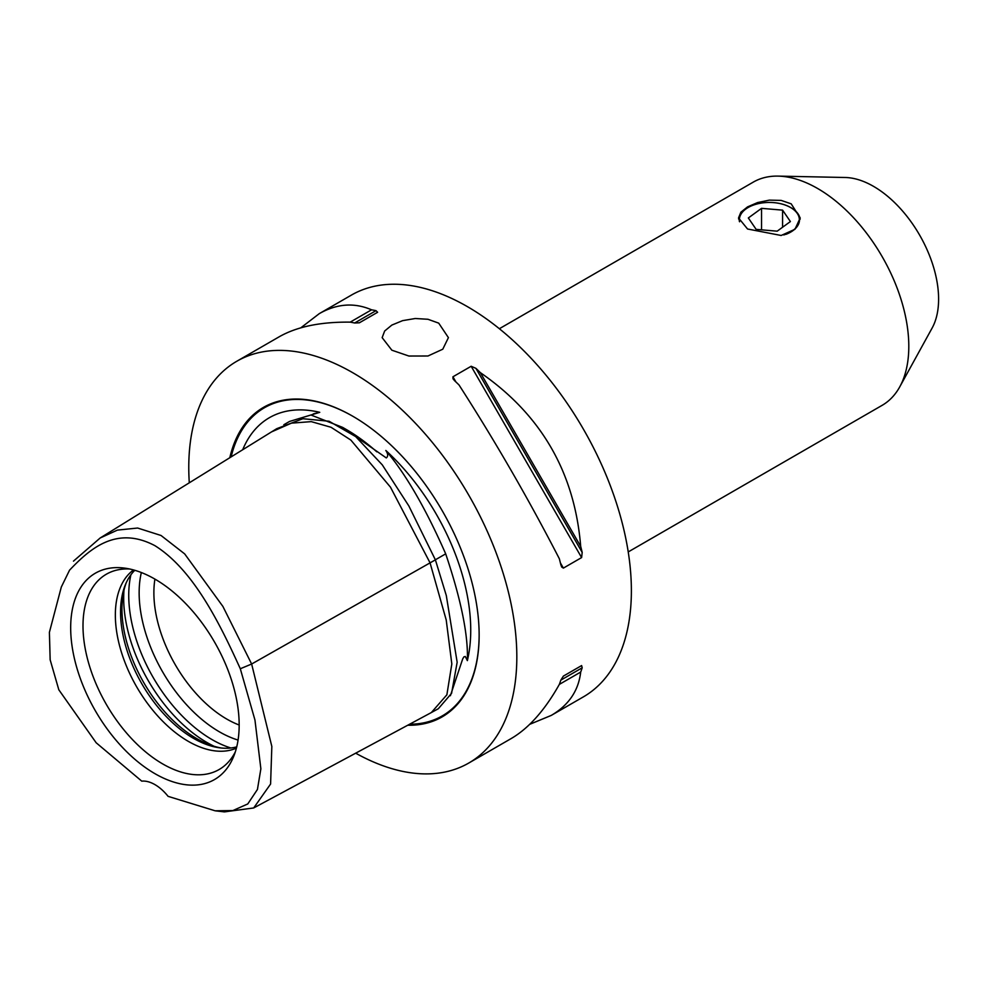 <?xml version="1.0" encoding="UTF-8"?>
<svg xmlns="http://www.w3.org/2000/svg" width="988" height="988" viewBox="0 0 988 988"><rect width="100%" height="100%" fill="white"/><g stroke="black" fill="none" stroke-linecap="round" stroke-linejoin="round"><path stroke-width="1.48" d="M790.919 207.665A30.838 17.809 180 0 1 791.178 207.813L791.178 207.813A30.838 17.809 180 0 1 800.144 219.262M738.616 219.04A30.838 17.809 180 0 1 747.558 207.813A30.838 17.809 180 0 1 747.817 207.665M739.357 221.349A30.122 17.389 180 0 1 745.767 209.011A30.122 17.389 180 0 1 748.064 207.529A30.122 17.389 180 0 1 790.672 207.529A30.122 17.389 180 0 1 792.969 230.624A30.122 17.389 180 0 1 786.078 234.292M783.756 234.946A29.986 17.315 0 0 0 792.87 230.513A29.986 17.315 0 0 0 788.004 206.196A29.986 17.315 0 0 0 745.866 208.999A29.986 17.315 0 0 0 739.592 221.781M782.582 210.135L790.4 221.559L777.186 231.167L756.153 229.377L748.336 217.965L761.538 208.345L782.582 210.135L782.582 227.252M761.538 229.834L761.538 208.345M391.853 350.197L382.146 337.637L384.665 331.005L391.853 325.077L402.61 320.643L415.281 318.507L427.952 319.272L438.709 323.138L448.416 337.637L442.772 349.209L427.952 356.001L408.921 356.038L391.853 350.197M355.68 753.177A231.97 133.923 -120 0 0 468.781 763.032A231.97 133.923 -120 0 0 516.823 656.847A231.97 133.923 -120 0 0 415.565 423.395A231.97 133.923 -120 0 0 236.811 361.25A231.97 133.923 -120 0 0 188.77 467.448A231.97 133.923 -120 0 0 189.288 482.811M468.781 763.032L511.265 738.505C528.827 728.205 544.857 710.174 559.344 684.388A231.97 133.923 -120 0 0 560.838 680.127L563.382 676.101L581.611 665.579L582.191 667.802A231.97 133.923 60 0 1 580.697 672.062C578.523 690.736 568.705 705.185 551.255 715.411L583.34 696.898A231.97 133.923 -120 0 0 631.381 590.701A231.97 133.923 -120 0 0 530.124 357.261A231.97 133.923 -120 0 0 351.37 295.116L319.285 313.641C336.871 303.637 354.297 302.365 371.55 309.812A231.97 133.923 60 0 1 375.996 310.664L377.626 312.27L359.397 322.792L354.643 322.99A231.97 133.923 -120 0 0 350.209 322.137C320.631 321.804 297.005 326.658 279.308 336.723L236.811 361.25M300.821 327.818L319.285 313.641M551.255 715.411L529.741 724.315M459.012 384.962A231.97 133.923 -120 0 0 454.566 380.676L452.998 378.762L452.936 376.786L471.165 366.264L475.92 368.351A231.97 133.923 60 0 1 480.353 372.637C541.251 414.713 574.707 472.647 580.697 546.426A231.97 133.923 60 0 1 582.191 552.416L581.611 557.578L563.382 568.1L561.703 567.05L560.838 564.741A231.97 133.923 -120 0 0 559.344 558.751C528.679 499.224 495.223 441.29 459.012 384.962M628.22 551.934L882.111 405.352A128.872 74.409 -120 0 0 899.759 386.839A128.872 74.409 -120 0 0 882.111 256.547A128.872 74.409 -120 0 0 778.087 176.111A128.872 74.409 -120 0 0 753.239 182.138L499.36 328.72M791.178 203.824L800.206 217.928L794.97 229.278L781.15 235.477L747.558 229.006L738.53 217.928L740.864 212.21L747.558 206.887L757.586 202.565L769.368 200.132L781.15 200.403L791.178 203.824M899.759 386.839L932.141 328.016A92.045 53.142 -120 0 0 938.6 299.092A92.045 53.142 -120 0 0 845.234 177.494L778.087 176.111M221.436 748.027A105.79 61.083 60 0 1 196.76 738.616A105.79 61.083 60 0 1 126.143 582.969M154.918 579.104A119.14 68.79 60 0 1 233.625 756.536A119.14 68.79 60 0 1 154.918 773.666A119.14 68.79 60 0 1 72.075 646.201A119.14 68.79 60 0 1 124.859 568.149A119.14 68.79 60 0 1 154.918 579.104A103.098 59.527 -120 0 0 153.881 592.812A103.098 59.527 -120 0 0 226.783 719.079A103.098 59.527 -120 0 0 239.17 725.007M235.305 751.93A112.768 65.109 60 0 1 228.771 761.6A112.768 65.109 60 0 1 162.736 763.946A112.768 65.109 60 0 1 86.499 654.834A112.768 65.109 60 0 1 118.054 569.817A112.768 65.109 60 0 1 129.687 569.002M133.516 569.94A103.098 59.527 -120 0 0 115.349 615.055A103.098 59.527 -120 0 0 188.251 741.321A103.098 59.527 -120 0 0 236.404 748.138M236.725 746.866A103.098 59.527 60 0 1 219.472 747.793A103.098 59.527 60 0 1 193.45 738.32A103.098 59.527 60 0 1 120.561 612.054A103.098 59.527 60 0 1 125.353 584.785A103.098 59.527 60 0 1 134.788 570.298M69.555 570.162L61.318 587.02L69.555 570.162C90.044 548.661 116.411 525.32 154.931 545.685C193.45 569.792 219.805 623.589 240.306 668.753L254.953 720.005L260.869 768.8L257.436 789.461L247.778 803.948L232.872 810.568L215.137 810.802L168.096 796.353A36.815 21.254 60 0 0 141.753 781.138L96.157 742.754L58.811 689.772L50.153 659.774L49.4 632.332L61.318 587.02M215.137 810.802L224.338 811.889L253.694 807.962L270.589 784.04L271.836 746.459L251.644 664.022L222.905 606.447L184.67 553.898L161.032 535.484L137.641 528.037L117.399 530.111L100.183 537.978L73.47 561.147M240.306 668.753L251.644 664.022L435.387 559.85L408.834 505.93L382.257 464.829L355.68 436.597L329.09 421.246L302.896 418.714L276.714 428.693L271.614 431.855L291.435 423.148L311.245 421.629L331.042 427.273L350.851 440.068L390.458 487.146L430.064 562.864L446.218 619.982L451.825 663.961L446.872 694.811L431.361 712.546L253.694 807.949M242.69 449.75A166.799 96.305 60 0 1 319.754 412.329L313.492 413.836L311.603 415.269L342.564 427.347L386.296 457.938C388.259 456.308 388.111 453.813 385.826 450.479A166.799 96.305 60 0 1 467.361 660.626L465.299 656.477L463.878 656.884L462.693 658.934L450.38 695.725M319.754 412.329L289.546 421.444L283.84 424.741M467.361 660.626C468.312 635.21 461.087 599.617 445.687 553.848L435.375 559.801L446.292 595.48L457.16 662.256L451.578 693.341L438.326 708.729L431.361 712.546M445.687 553.848C425.742 508.487 405.784 474.03 385.826 450.479M229.809 457.728A178.68 103.16 60 0 1 352.802 416.257A178.68 103.16 60 0 1 479.143 635.086A178.68 103.16 60 0 1 407.711 725.241M480.353 372.637L580.697 546.426M580.697 672.062L559.344 684.388M581.611 665.579L563.358 676.113M350.209 322.137L371.55 309.812M214.063 746.261A117.819 68.024 60 0 1 206.998 742.519A117.819 68.024 60 0 1 123.982 590.231M230.871 747.99A117.819 68.024 60 0 1 212.049 739.604A117.819 68.024 60 0 1 130.898 574.806M238.071 740.061A113.509 65.541 60 0 1 219.422 731.836A113.509 65.541 60 0 1 141.346 572.534M342.564 427.347L345.985 429.323A167.478 96.701 60 0 1 376.786 451.812M231.13 456.913A177.889 102.703 60 0 1 353.074 416.417M479.143 634.765A177.889 102.703 60 0 1 409.612 724.216M475.92 368.351L582.191 552.416M471.165 366.264L581.611 557.578M452.936 376.786L455.925 381.961M560.394 562.925L563.382 568.1M582.191 667.802L560.838 680.127M354.643 322.99L375.996 310.664M100.183 537.978L271.626 431.83"/></g></svg>

